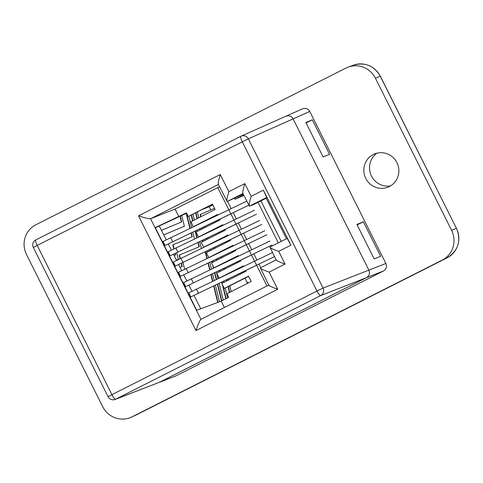 <?xml version="1.0" encoding="UTF-8"?>
<svg xmlns="http://www.w3.org/2000/svg" width="483" height="483" viewBox="0 0 483 483"><rect width="100%" height="100%" fill="white"/><g stroke="black" fill="none" stroke-linecap="round" stroke-linejoin="round"><path stroke-width="0.72" d="M373.341 154.518A17.901 17.448 67.4 0 1 373.866 154.264A17.901 17.448 67.4 0 1 397.068 162.922A17.901 17.448 67.4 0 1 389.37 186.529A17.901 17.448 67.4 0 1 387.62 187.295A17.901 17.448 67.4 0 1 365.365 177.509A17.901 17.448 67.4 0 1 373.341 154.518M306.101 122.942L312.296 119.814L305.878 122.501L323.145 156.987L329.563 154.306L312.296 119.814M383.502 270.987L320.682 295.596A5.639 5.488 -111.4 0 0 323.061 288.073L368.861 270.136L293.121 118.884C291.285 115.998 288.81 115.147 285.688 116.318C288.81 115.147 291.285 115.998 293.121 118.884L368.861 270.136C370.075 273.336 369.278 275.841 366.482 277.659C369.278 275.841 370.075 273.336 368.861 270.136L385.887 263.47C387.094 266.664 386.303 269.17 383.502 270.987L175.758 375.967L158.979 382.482L366.482 277.659L159.462 382.27L115.135 399.435A5.639 5.5 68.9 0 0 115.618 399.218L175.758 375.967M302.575 108.796L285.688 116.318M302.34 108.904C305.455 107.733 307.937 108.584 309.766 111.464L385.887 263.47M380.622 256.268L374.204 258.948L356.931 224.462L363.355 221.775L380.622 256.268M451.593 230.337A22.345 21.777 67.4 0 1 442.156 260.132L132.113 416.805A22.345 21.777 67.4 0 1 131.461 417.125A22.345 21.777 67.4 0 1 102.674 406.656L26.499 254.541A22.345 21.777 67.4 0 1 35.935 224.74L345.979 68.067A22.345 21.777 67.4 0 1 348.165 67.113A22.345 21.777 67.4 0 1 375.424 78.216L451.593 230.337L456.435 228.338L380.26 76.217A22.127 21.572 -112.6 0 0 353.266 65.217L348.165 67.113M390.499 185.907A18.155 17.696 67.4 0 1 370.926 174.864A18.155 17.696 67.4 0 1 376.885 153.202M357.154 224.903L363.355 221.775M242.913 193.562L227.149 201.526L243.191 194.118M281.203 241.391L260.917 200.886M231.2 291.605L229.781 285.851L248.606 276.342M225.585 275.087L243.456 266.055M220.435 264.805L238.306 255.773M215.297 254.517L233.156 245.491M210.135 244.235L228.006 235.209M204.985 233.953L222.856 224.921M199.835 223.671L217.706 214.639M217.887 215.001L217.616 214.458L193.351 226.72L190.876 221.782L215.14 209.519L212.466 204.176L188.201 216.438L212.556 204.357M234.327 198.211L234.871 199.292L243.843 195.416M234.871 199.292L243.577 194.891M228.187 235.571L227.916 235.028L203.651 247.29L201.176 242.345L225.44 230.083L225.09 229.389M207.63 245.436L203.651 247.29M233.337 245.853L233.066 245.31L208.801 257.572L206.326 252.633L230.59 240.371L230.24 239.671M223.037 225.283L222.766 224.74L198.501 237.002L196.026 232.063L220.29 219.801L219.94 219.101M202.48 235.155L198.501 237.002M197.33 224.873L193.351 226.72M224.384 307.514L221.19 301.132L228.707 297.335L226.925 293.767L251.19 281.504L248.516 276.161L224.251 288.423L221.775 283.485L246.04 271.223L245.69 270.522M229.775 285.858L224.251 288.423M243.637 266.423L243.366 265.879L219.101 278.142L216.626 273.197L240.89 260.935L240.54 260.24M223.08 276.288L219.101 278.142M238.487 256.135L238.216 255.592L213.951 267.854L211.476 262.915L235.74 250.653L235.39 249.953M217.93 266.006L213.951 267.854M212.78 255.724L208.801 257.572M243.082 193.478C242.321 193.188 242.895 189.904 244.796 183.625L251.16 196.333C249.258 202.619 248.691 205.903 249.445 206.187L253.593 204.587L266.181 198.223L266.682 197.475L249.445 206.187L242.81 193.357M188.201 216.438L186.414 212.87L155.291 227.614L196.69 310.291L221.19 301.132M178.891 216.674L175.075 209.048L150.557 218.751L200.94 319.36L268.777 285.079L200.94 319.36C199.745 320.458 198.09 324.19 195.983 330.565L138.536 215.841C144.888 217.954 148.897 218.92 150.557 218.751L218.394 184.47M227.535 201.351L231.176 208.62M233.192 212.653L236.326 218.908M238.342 222.941L241.476 229.19M243.492 233.223L246.626 239.471M248.642 243.504L251.77 249.759M253.792 253.792L256.92 260.041M258.942 264.074L260.735 267.66M278.311 242.852L258.025 202.347M219.554 186.776L175.075 209.048M267.002 285.978L217.694 187.513M290.911 245.183L278.709 251.347C272.563 249.15 269.635 247.731 269.925 247.091L287.168 238.379L290.911 245.183L263.362 190.169L266.682 197.475M260.361 267.848L276.125 259.89L260.361 267.848C260.065 268.494 262.994 269.912 269.146 272.11L277.731 289.257C271.579 287.053 268.651 285.634 268.946 284.994M286.467 238.729L266.181 198.223M287.168 238.379L269.925 247.091M186.589 213.22L155.381 227.795M309.766 111.464L248.328 138.832A5.639 5.488 -114 0 0 240.896 136.272A5.639 1.256 -116.8 0 1 240.896 136.272A5.639 1.256 -116.8 0 0 242.267 141.797L37.209 245.418L111.941 394.659L316.999 291.032L242.267 141.797L248.328 138.832L323.061 288.073L316.999 291.032A5.639 1.256 -116.8 0 0 320.682 295.596L115.618 399.218A5.639 1.256 -116.8 0 1 111.941 394.659L108.059 396.7L33.327 247.459L37.209 245.418A5.639 1.256 -116.8 0 1 35.827 239.9L240.872 136.284M276.198 260.035L269.912 247.097M278.709 251.347L285.079 264.062C278.933 261.864 276.004 260.446 276.294 259.8M268.856 285.23L260.343 267.86M138.536 215.841L220.278 174.532L228.864 191.673C226.962 197.958 226.394 201.242 227.149 201.526L218.292 184.264M220.278 174.532C218.376 180.817 217.809 184.101 218.564 184.385M251.48 254.982L185.659 286.618L183.643 282.585L269.967 241.017M241.186 234.418L175.359 266.048L173.343 262.015L259.667 220.453M230.886 213.848L165.059 245.479L163.043 241.446L246.716 201.157M236.036 224.136L170.209 255.767L168.193 251.734L170.209 255.767L256.539 214.198M274.483 256.612L190.809 296.9L188.793 292.867L190.809 296.9L256.63 265.27M266.839 234.768L180.509 276.33L178.493 272.297L180.509 276.33L246.33 244.7M159.287 225.984L166.23 239.852M168.277 243.933L171.38 250.134M173.427 254.215L176.53 260.415M178.577 264.497L181.68 270.703M183.721 274.785L186.83 280.985M188.871 285.067L191.98 291.267M194.021 295.348L200.747 308.776M248.733 205.19L165.059 245.479L163.043 241.446M261.689 224.486L175.359 266.048L173.343 262.015M254.517 210.171L168.193 251.734M271.989 245.05L185.659 286.618L183.643 282.585M264.817 230.735L178.493 272.297M272.466 252.579L188.793 292.867M247.507 282.314L247.622 283.31L247.525 282.301M247.749 282.754L247.773 283.231M179.984 216.342L181.385 222.041M163.749 234.889L184.391 226.273L181.741 215.515M195.627 212.906L197.046 218.66M199.57 228.888L199.871 230.119M202.383 240.292L202.697 241.578M205.197 251.697L206.887 258.556M208.004 263.102L209.694 269.961M210.817 274.513L212.508 281.366M213.631 285.918L217.706 302.436M202.323 209.525L209.175 206.676L210.811 209.942M220.707 257.004L220.979 258.115M223.52 268.415L223.804 269.574M226.328 279.82L226.63 281.028M228.018 286.673L229.455 292.487M191.159 215.062L192.602 220.906M195.102 231.031L196.792 237.89M197.915 242.436L198.996 246.837M198.211 242.297L199.298 246.71L179.181 255.115L180.056 258.683M181.179 263.229L181.982 266.483M186.203 213.401L189.91 228.435M191.033 232.987L191.986 236.845M176.373 260.102L178.312 259.268L176.675 252.633M191.328 232.842L192.288 236.724L172.799 244.863L173.802 248.938M174.924 253.478L175.311 255.036M213.311 247.803L213.595 248.956M216.124 259.208L216.42 260.415M218.938 270.613L219.246 271.875M221.745 282.018L222.071 283.334M222.434 284.801L225.875 298.766M214.555 208.348L200.185 214.482L200.753 216.789M203.295 227.101L203.578 228.248M206.102 238.505L206.404 239.707M208.916 249.91L209.23 251.166M211.729 261.315L212.055 262.625M212.755 265.475L213.42 268.174M214.543 272.72L216.233 279.579M217.356 284.131L221.51 300.969M221.003 256.865L221.274 257.964M223.816 268.27L224.1 269.423M226.624 279.675L226.925 280.883M228.32 286.534L229.751 292.342M228.374 280.146L228.085 278.975M225.549 268.687L225.271 267.57M222.723 257.234L222.458 256.165M232.408 251.383L232.957 252.06M184.627 269.248L182.936 262.384M201.357 248.449L199.666 241.597M197.173 231.484L196.853 230.192M194.347 220.025L192.922 214.241M191.461 214.923L192.898 220.761M195.398 230.892L197.088 237.745M179.471 254.964L180.352 258.538M181.475 263.084L182.284 266.356L179.984 267.316M176.361 260.083L178.312 259.268M194.48 238.994L192.789 232.142M191.666 227.59L188.841 216.136M186.498 213.263L190.205 228.29M173.095 244.712L174.097 248.793M175.22 253.334L175.607 254.915L174.091 255.543M195.923 212.761L197.342 218.515M199.865 228.743L200.167 229.968M202.679 240.148L202.993 241.428M205.492 251.558L207.183 258.411M208.3 262.963L209.99 269.816M211.113 274.368L212.804 281.227M213.927 285.773L218.008 302.322M219.499 301.766L215.388 285.073M214.265 280.526L212.574 273.668M211.451 269.116L209.761 262.263M208.638 257.711L208.415 256.805M207.267 252.156L206.947 250.858M204.442 240.697L204.134 239.447M201.616 229.238L201.32 228.042M198.791 217.779L197.372 212.025M202.619 209.374L212.925 205.088M213.607 247.658L213.891 248.811M216.42 259.063L216.716 260.265M219.234 270.468L219.542 271.724M222.041 281.879L222.367 283.183M223.086 286.099L226.171 298.615M227.62 297.884L225.181 287.989M223.816 282.452L223.502 281.178M220.991 270.993L220.689 269.774M218.165 259.534L217.875 258.363M215.34 248.075L215.062 246.958M180.28 216.203L181.686 221.914L161.467 230.331M163.737 234.871L184.391 226.273M200.475 214.337L201.043 216.644M203.591 226.956L203.868 228.097M206.404 238.361L206.694 239.556M209.211 249.765L209.519 251.015M212.025 261.176L212.345 262.474M213.408 266.773L213.715 268.029M214.838 272.581L216.529 279.434M217.652 283.986L221.8 300.824M223.255 300.088L219.107 283.286M217.99 278.733L216.299 271.881M213.8 261.744L213.486 260.476M210.974 250.285L210.673 249.065M208.149 238.825L207.859 237.66M205.323 227.366L205.046 226.255M216.281 220.864L216.668 221.637M221.431 231.146L221.818 231.918M226.581 241.428L226.968 242.2M231.731 251.715L232.118 252.482M236.881 261.997L237.268 262.77M242.031 272.279L242.418 273.052M244.978 278.172L247.568 283.334M442.156 260.132L447.089 257.85A22.127 21.572 -112.6 0 0 456.435 228.338L380.356 76.187L375.424 78.216M132.113 416.805L136.393 414.837A22.127 21.572 -112.6 0 0 137.045 414.523L447.089 257.85A4.299 0.954 63.2 0 0 447.095 257.85C458.258 250.737 461.404 240.89 456.532 228.302M447.095 257.85L137.051 414.523A4.299 0.954 63.2 0 0 137.051 414.523A4.299 0.954 63.2 0 0 137.057 414.517M251.16 196.333L263.362 190.169M285.079 264.062L269.146 272.11M277.731 289.257L195.983 330.565M228.864 191.673L244.796 183.625M33.327 247.459A5.639 5.639 0 0 1 35.827 239.9A5.639 1.256 -116.8 0 1 35.839 239.894L240.884 136.278A5.639 5.639 0 0 1 241.132 136.158L285.924 116.21M172.691 241.705L170.674 237.672M182.991 262.275L180.974 258.242M175.824 247.954L177.841 251.987M193.291 282.839L191.274 278.806M186.124 268.524L188.141 272.557M196.424 289.094L198.441 293.127M136.393 414.837L131.461 417.125M353.266 65.217C364.937 61.951 373.969 65.61 380.356 76.187M108.059 396.7A5.639 5.639 0 0 0 115.135 399.435"/></g></svg>
